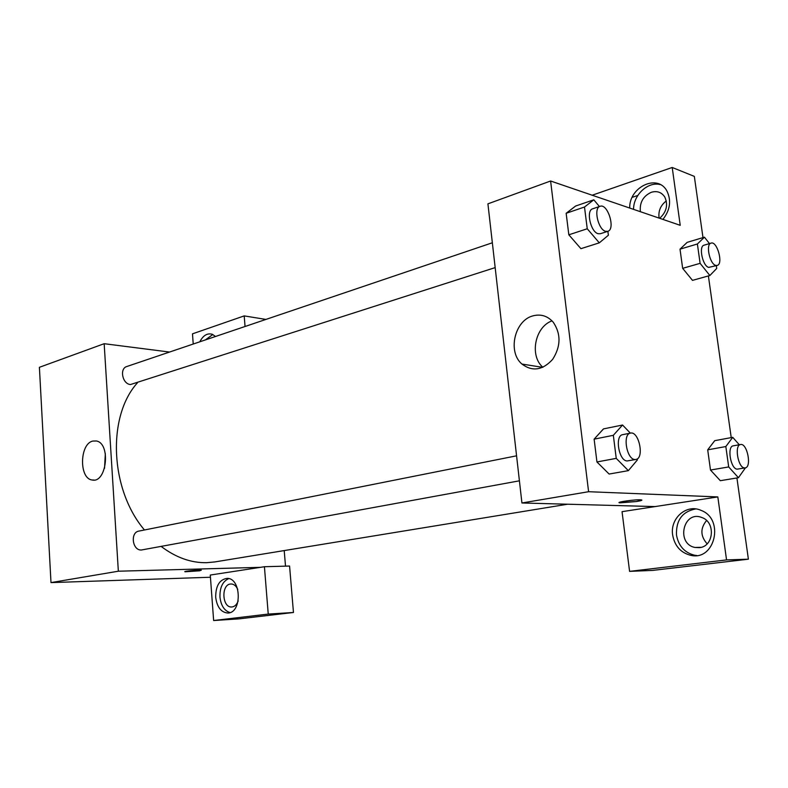 <?xml version="1.0" encoding="UTF-8"?>
<svg xmlns="http://www.w3.org/2000/svg" width="788" height="788" viewBox="0 0 788 788"><rect width="100%" height="100%" fill="white"/><g stroke="black" fill="none" stroke-linecap="round" stroke-linejoin="round"><path stroke-width="1.18" d="M210.435 577.249L50.993 582.598L39.4 367.306L104.164 343.706L169.548 352.049M199.817 341.805C203.156 335.402 207.313 332.891 212.277 334.279L215.508 336.486M245.048 326.488L244.201 315.899L192.479 333.836L193.227 344.031M212.809 334.506L205.382 339.914M244.201 315.899L265.93 319.426M92.757 441.073L96.412 440.984C111.138 443.398 106.646 483.674 92.078 479.981C78.938 478.582 79.588 443.851 92.757 441.073M260.404 567.34L210.278 575.053L213.637 620.53L268.235 614.079L264.423 566.72L260.404 567.34L118.348 571.211L50.993 582.598M118.348 571.211L104.164 343.706M105.336 453.563L104.538 468.348M199.512 570.817L185.032 571.783C182.363 571.339 199.443 569.685 201.314 570.207L199.512 570.817M215.685 597.215C215.705 585.848 219.488 579.564 227.033 578.382C241.532 577.752 242.202 613.488 227.633 613.015C220.965 612.296 216.986 607.026 215.685 597.215M228.737 578.609C222.669 581.357 219.744 587.493 219.951 597.018C220.955 605.539 224.304 610.73 229.988 612.572M238.193 600.919C236.883 604.475 234.873 606.484 232.174 606.947L231.633 606.996C222.157 607.735 220.985 584.824 230.421 584.026L231.229 583.977C233.987 584.135 236.164 585.947 237.759 589.394M213.637 620.53L238.853 618.885L293.461 612.483L289.57 566.04L264.423 566.72M268.235 614.079L293.461 612.483M284.212 550.566L285.512 566.158M492.342 242.773L126.809 366.519C119.234 368.548 122.465 384.189 130.532 384.524L495.169 267.605M516.564 455.819L138.934 531.082C130 532.324 132.325 550.625 141.357 550.004L519.41 480.818M161.195 546.458C175.901 557.559 191.031 562.967 206.594 562.691L214.73 561.942L567.557 504.221M137.427 382.83C107.03 416.32 109.818 489.289 144.46 529.979M655.055 506.585L622.047 511.668L629.582 571.369L726.556 559.913L717.829 496.923L655.055 506.585L521.932 502.98L487.92 203.846L550.605 181.004L680.221 225.319L672.213 167.47L694.336 176.384L702.985 237.612M666.303 200.92C660.531 205.392 658.128 211.115 659.103 218.099M706.58 520.533C700.168 528.295 700.355 536.067 707.131 543.848M632.193 197.345L637.817 195.454M629.582 571.369L652.631 570.404L748.393 559.185L736.918 477.961M731.225 437.606L708.392 275.938M640.378 211.696C639.492 202.555 643.146 196.074 651.341 192.272C657.064 190.647 661.536 192.213 664.757 196.98C668.283 204.801 666.589 211.913 659.684 218.296M660.374 184.628C647.992 181.201 633.355 194.941 633.562 209.372M629.71 208.052C629.011 186.933 657.744 173.301 666.953 191.09C671.494 200.595 670.155 210.032 662.925 219.409M699.419 547.65L694.977 547.453C675.68 543.828 683.314 509.954 701.783 517.509C715.829 521.952 713.898 546.636 699.419 547.65M695.676 508.94C682.359 511.54 675.956 520.238 676.488 535.013C678.527 545.966 684.555 552.703 694.592 555.235L696.75 555.51M672.656 535.032C669.859 518.396 686.447 503.64 701.015 510.358C724.773 518.947 715.071 561.145 690.8 555.343C680.743 552.792 674.695 546.025 672.656 535.032M726.556 559.913L748.393 559.185M592.192 195.217L672.213 167.47M692.504 280.37L682.654 268.344L680.014 249.166L687.166 242.349L704.433 237.178L709.456 243.581M607.863 231.298L608.375 235.238L599.304 242.842L580.923 248.673L568.828 234.804L566.158 213.282L575.575 206.042L593.807 199.807L599.422 206.525M637.216 458.921L637.344 459.975L628.371 470.643L609.124 474.051L596.94 461.965L594.122 439.152L603.46 428.899L622.55 425.018L630.341 433.144M740.553 444.531L733.244 445.85C726.763 446.363 730.673 469.264 737.233 469.146L745.172 467.885C752.038 467.274 747.182 442.777 740.553 444.531C734.111 445.033 738.051 468.023 744.581 467.914L745.182 468.2L738.445 477.715L720.321 480.69L710.49 470.032L707.703 449.84L714.736 440.65M717.829 496.923L588.597 491.712L550.605 181.004M533.161 315.811C541.041 313.831 547.768 316.008 553.343 322.341C561.115 334.082 560.879 346.434 552.624 359.387C542.627 370.291 532.393 371.847 521.942 364.056C507.324 351.891 514.613 320.194 533.161 315.811M588.597 491.712L521.932 502.98M552.014 320.864C534.934 326.843 529.309 355.812 542.902 367.287M619.161 502.596L636.33 501.542L619.88 502.852C614.216 502.34 636.477 499.198 641.166 499.858C642.86 500.163 641.255 500.725 636.33 501.552L641.905 500.104M628.371 470.643L616.246 458.37L613.33 435.311L622.55 425.018M630.469 433.114L622.697 434.661C614.541 435.528 618.816 461.039 627.14 460.95L635.857 459.473C644.633 458.468 638.97 430.8 630.469 433.114C622.343 433.971 626.657 459.591 634.951 459.522L635.857 459.473M616.246 458.37L596.94 461.965L594.122 439.152L603.48 428.928M613.33 435.311L594.122 439.152M599.304 242.842L587.247 228.766L584.499 207.027L593.807 199.807M600.072 206.298L592.645 208.82C585.829 210.376 590.606 232.056 598.141 233.711L600.308 233.74L607.755 231.337C615.792 229.377 607.745 203.097 600.072 206.298C593.275 207.845 598.082 229.633 605.588 231.308L607.755 231.337M587.247 228.766L568.828 234.804L566.158 213.282L575.585 206.072M584.499 207.027L566.158 213.282M738.445 477.715L728.693 466.939L725.827 446.55L732.741 437.33L739.292 444.757M732.741 437.33L714.746 440.669L707.703 449.84L710.49 470.032L728.693 466.939M725.827 446.55L707.703 449.84M716.331 265.684L716.725 268.422L709.86 275.524L700.108 263.34L697.39 243.984L704.433 237.178M711.062 243.108L704.039 245.196C698.444 246.191 702.63 266.117 708.707 267.388L717.188 265.438C723.591 264.177 717.169 240.754 711.062 243.108C705.496 244.093 709.702 264.098 715.75 265.389L717.188 265.438M709.86 275.524L692.455 280.38M700.108 263.34L682.654 268.344L680.014 249.166L687.175 242.379M697.39 243.984L680.014 249.166M92.078 479.981L94.077 480.05M701.054 547.335L694.977 547.453M690.8 555.343L694.592 555.235M521.942 364.056L542.735 367.366"/></g></svg>
